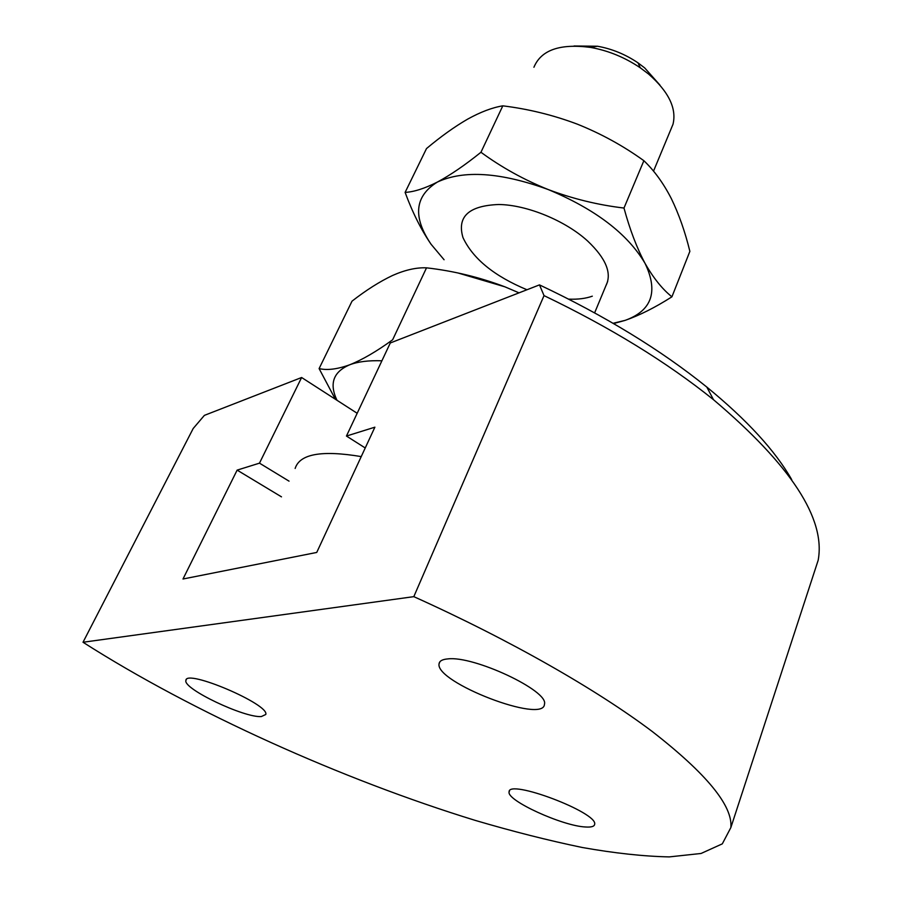 <?xml version="1.0" encoding="UTF-8"?>
<svg xmlns="http://www.w3.org/2000/svg" width="902" height="902" viewBox="0 0 902 902"><rect width="100%" height="100%" fill="white"/><g stroke="black" fill="none" stroke-linecap="round" stroke-linejoin="round"><path stroke-width="1.35" d="M539.475 284.885L390.295 342.974L346.447 436.049L374.882 427.187L316.737 552.441L182.993 579.005L237.136 470.122L259.483 463.154L301.618 377.51L204.393 415.371L193.197 428.495L83.018 642.258L413.815 596.65L544.03 295.608L539.475 284.885C604.915 315.813 660.692 349.875 706.807 387.059C747.048 420.005 775.359 450.887 791.742 479.695M357.181 413.285L301.618 377.51M289.046 481.149L259.483 463.154M365.231 447.967L346.447 436.049M281.492 496.855L237.136 470.122M585.488 826.987C562.431 826.018 506.586 800.491 509.1 791.956C507.758 778.482 598.24 812.612 594.655 824.327C594.328 826.491 591.284 827.371 585.488 826.987M261.332 716.56C244.273 717.958 182.937 688.778 185.891 680.491C185.35 668.472 269.799 704.451 265.774 714.485L261.332 716.56M447.787 658.911C442.352 659.362 439.454 660.986 439.071 663.759C434.809 682.307 544.075 724.362 544.458 704.18C549.025 690.932 473.674 655.461 447.787 658.911M544.03 295.608C610.316 327.471 666.815 362.164 713.493 399.699C791.009 465.319 825.894 518.853 818.159 560.3L812.894 576.423M413.815 596.65C510.543 640.273 596.673 689.669 652.18 731.454C706.717 773.905 732.943 805.937 730.857 827.574L722.31 843.855L701.057 853.472L669.261 856.9C643.656 856.37 614.623 853.224 582.173 847.474C548.303 840.438 512.607 831.396 475.083 820.346C342.58 779.587 193.186 712.603 83.018 642.258M335.341 399.225L319.105 368.591L352.028 301.155C366.122 290.173 379.629 281.616 392.528 275.493C405.043 269.946 416.374 267.398 426.522 267.838L392.641 339.783C376.529 351.487 362.198 359.819 349.672 364.803C337.292 369.245 327.11 370.508 319.105 368.591M519.022 292.846L504.872 286.813C479.627 277.241 453.514 270.916 426.522 267.838M458.487 273.126L504.872 286.813M336.998 400.296C329.061 383.643 333.289 371.816 349.672 364.803C357.891 361.657 368.625 360.326 381.907 360.789M533.928 67.255C541.065 50.027 559.928 43.409 590.506 47.4C608.252 50.568 624.861 57.378 640.319 67.83L648.561 74.043C668.686 91.7 676.827 108.454 672.993 124.296L670.919 129.268M574.022 45.991L597.496 46.239C611.917 48.809 625.413 54.346 637.973 62.836L644.682 67.909L659.937 85.092M295.146 468.465C299.678 453.943 321.71 449.985 361.228 456.592M405.111 192.397C413.939 191.934 424.684 188.495 437.346 182.08C450.459 175.056 464.992 165.111 480.946 152.269C501.467 167.31 523.87 179.735 548.179 189.533C500.666 172.282 463.718 169.801 437.346 182.08C414.672 196.174 412.575 216.897 431.077 244.262C421.178 229.818 412.518 212.534 405.111 192.397L426.511 148.559C440.83 136.552 454.507 126.754 467.529 119.199C480.495 112.017 492.255 107.564 502.809 105.838C528.403 108.984 553.23 115.084 577.291 124.138C601.082 133.676 623.271 145.853 643.87 160.703L623.981 208.046C629.855 229.593 636.857 247.994 644.986 263.249C627.499 233.731 595.23 209.163 548.179 189.533C572.781 198.812 598.049 204.98 623.981 208.046M613.586 323.559L625.154 320.368C639.597 315.328 655.179 307.481 671.922 296.814L689.872 251.354C685.114 231.859 678.924 214.259 671.302 198.553C663.455 183.275 654.311 170.658 643.87 160.703M480.946 152.269L502.809 105.838M613.101 323.288L625.154 320.368C651.954 310.66 658.561 291.617 644.986 263.249C653.341 277.974 662.316 289.159 671.922 296.814M431.077 244.262L444.077 259.742M605.862 285.821C612.154 273.464 606.088 258.536 587.642 241.026C565.43 220.629 526.667 204.731 498.603 204.506C468.736 205.69 456.852 216.705 462.963 237.553C472.862 258.694 494.195 276.091 526.96 289.756M568.688 299.137C577.866 299.52 585.736 298.528 592.31 296.183M509.483 790.964L509.1 791.956M186.319 679.612L185.891 680.491M439.071 663.759L439.894 661.797M706.807 387.059L713.493 399.699M818.159 560.3L730.857 827.574M672.993 124.296L653.51 171.155M607.677 281.447L594.632 312.859M597.496 46.239L590.506 47.4M637.973 62.836L640.319 67.83"/></g></svg>
